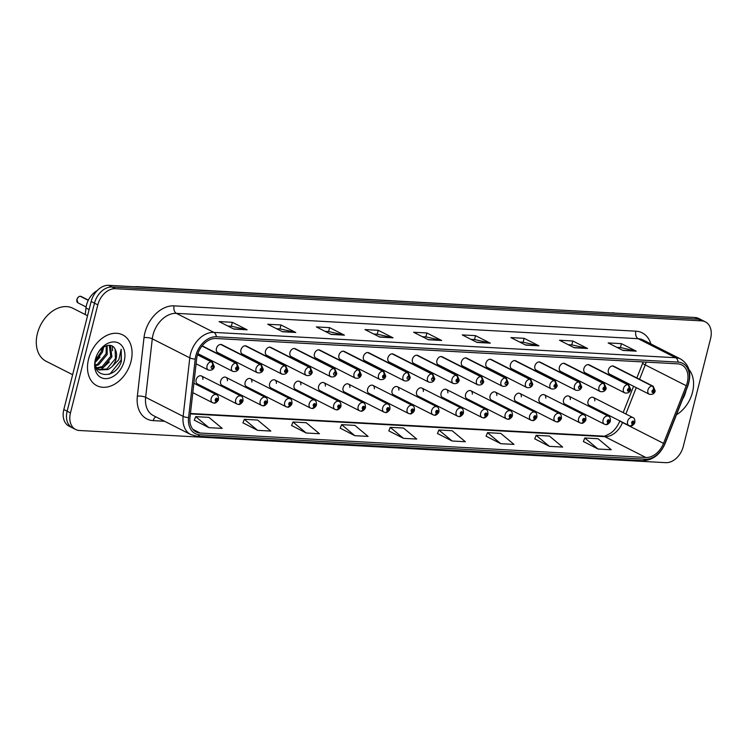 <?xml version="1.0" encoding="UTF-8"?>
<svg xmlns="http://www.w3.org/2000/svg" width="748" height="748" viewBox="0 0 748 748"><rect width="100%" height="100%" fill="white"/><g stroke="black" fill="none" stroke-linecap="round" stroke-linejoin="round"><path stroke-width="1.12" d="M85.235 314.534L85.973 307.998A17.812 12.744 -63.1 0 1 86.516 305.053A17.812 12.744 -63.1 0 1 97.203 290.598M202.904 379.386A4.451 3.188 116.9 0 0 201.464 375.992A4.451 3.188 116.9 0 0 196.135 379.778A4.451 3.188 116.9 0 0 197.435 383.93L236.994 404.014A4.451 3.188 -63.1 0 1 235.695 399.862A4.451 3.188 -63.1 0 1 241.024 396.075C242.371 396.356 243.025 397.945 242.988 400.825C242.763 402.648 239.323 405.173 238.706 404.416A2.964 1.945 -90 0 0 240.547 402.387A1.487 1.066 116.9 0 0 241.211 399.572A1.487 1.066 116.9 0 0 240.454 402.387L240.417 400.956L241.127 400.451L240.547 402.387M227.392 380.723A4.451 3.188 116.9 0 0 225.961 377.329A4.451 3.188 116.9 0 0 220.623 381.115A4.451 3.188 116.9 0 0 221.922 385.276L261.482 405.351A4.451 3.188 -63.1 0 1 260.182 401.199A4.451 3.188 -63.1 0 1 265.512 397.412C266.868 397.702 267.522 399.292 267.485 402.172C267.26 403.995 263.82 406.519 263.193 405.762A2.964 1.945 -90 0 0 265.044 403.733A1.487 1.066 116.9 0 0 265.708 400.919A1.487 1.066 116.9 0 0 264.942 403.724L264.904 402.302L265.615 401.798L265.044 403.733M251.889 382.069A4.451 3.188 116.9 0 0 250.449 378.675A4.451 3.188 116.9 0 0 245.12 382.462A4.451 3.188 116.9 0 0 246.419 386.613L285.979 406.697A4.451 3.188 -63.1 0 1 284.679 402.546A4.451 3.188 -63.1 0 1 290.009 398.759C291.355 399.049 292.01 400.629 291.972 403.518C291.757 405.341 288.317 407.856 287.69 407.108A2.964 1.945 -90 0 0 289.532 405.079A1.487 1.066 116.9 0 0 290.196 402.265A1.487 1.066 116.9 0 0 289.439 405.07L289.401 403.639L290.112 403.135L289.532 405.079M276.386 383.415A4.451 3.188 116.9 0 0 274.946 380.021A4.451 3.188 116.9 0 0 269.617 383.808A4.451 3.188 116.9 0 0 270.916 387.96L310.476 408.043A4.451 3.188 -63.1 0 1 309.176 403.892A4.451 3.188 -63.1 0 1 314.506 400.105C315.852 400.386 316.507 401.975 316.469 404.864C316.245 406.688 312.804 409.203 312.187 408.445A2.964 1.945 -90 0 0 314.029 406.416A1.487 1.066 116.9 0 0 314.693 403.602A1.487 1.066 116.9 0 0 313.936 406.416L313.898 404.986L314.609 404.481L314.029 406.416M300.874 384.752A4.451 3.188 116.9 0 0 299.443 381.358A4.451 3.188 116.9 0 0 294.104 385.155A4.451 3.188 116.9 0 0 295.404 389.306L334.964 409.39A4.451 3.188 -63.1 0 1 333.664 405.238A4.451 3.188 -63.1 0 1 338.994 401.442C340.349 401.732 341.004 403.322 340.966 406.201C340.742 408.025 337.301 410.549 336.675 409.792A2.964 1.945 -90 0 0 338.526 407.763A1.487 1.066 116.9 0 0 339.19 404.949A1.487 1.066 116.9 0 0 338.423 407.754L338.386 406.332L339.096 405.827L338.526 407.763M325.371 386.099A4.451 3.188 116.9 0 0 323.931 382.705A4.451 3.188 116.9 0 0 318.601 386.492A4.451 3.188 116.9 0 0 319.901 390.643L359.461 410.727A4.451 3.188 -63.1 0 1 358.161 406.575A4.451 3.188 -63.1 0 1 363.491 402.789C364.837 403.079 365.491 404.668 365.454 407.548C365.239 409.371 361.798 411.896 361.172 411.138A2.964 1.945 -90 0 0 363.014 409.109A1.487 1.066 116.9 0 0 363.678 406.295A1.487 1.066 116.9 0 0 362.92 409.1L362.883 407.679L363.593 407.174L363.014 409.109M349.868 387.445A4.451 3.188 116.9 0 0 348.428 384.051A4.451 3.188 116.9 0 0 343.098 387.838A4.451 3.188 116.9 0 0 344.398 391.989L383.958 412.073A4.451 3.188 -63.1 0 1 382.658 407.922A4.451 3.188 -63.1 0 1 387.988 404.135C389.334 404.425 389.989 406.005 389.951 408.894C389.727 410.717 386.286 413.233 385.659 412.485A2.964 1.945 -90 0 0 387.511 410.446A1.487 1.066 116.9 0 0 388.175 407.632A1.487 1.066 116.9 0 0 387.417 410.446L387.38 409.016L388.09 408.511L387.511 410.446M374.355 388.792A4.451 3.188 116.9 0 0 372.925 385.398A4.451 3.188 116.9 0 0 367.586 389.184A4.451 3.188 116.9 0 0 368.886 393.336L408.445 413.42A4.451 3.188 -63.1 0 1 407.146 409.268A4.451 3.188 -63.1 0 1 412.475 405.481C413.831 405.762 414.486 407.351 414.448 410.241C414.224 412.055 410.783 414.579 410.156 413.822A2.964 1.945 -90 0 0 412.008 411.793A1.487 1.066 116.9 0 0 412.672 408.978A1.487 1.066 116.9 0 0 411.905 411.793L411.868 410.362L412.578 409.857L412.008 411.793M398.852 390.129A4.451 3.188 116.9 0 0 397.412 386.735A4.451 3.188 116.9 0 0 392.083 390.531A4.451 3.188 116.9 0 0 393.383 394.682L432.942 414.766A4.451 3.188 -63.1 0 1 431.643 410.605A4.451 3.188 -63.1 0 1 436.972 406.819C438.319 407.108 438.973 408.698 438.936 411.578C438.721 413.401 435.28 415.925 434.653 415.168A2.964 1.945 -90 0 0 436.495 413.139A1.487 1.066 116.9 0 0 437.159 410.325A1.487 1.066 116.9 0 0 436.402 413.13L436.365 411.709L437.075 411.204L436.495 413.139M423.349 391.475A4.451 3.188 116.9 0 0 421.909 388.081A4.451 3.188 116.9 0 0 416.58 391.868A4.451 3.188 116.9 0 0 417.88 396.019L457.439 416.103A4.451 3.188 -63.1 0 1 456.13 411.952A4.451 3.188 -63.1 0 1 461.469 408.165C462.816 408.455 463.47 410.035 463.433 412.924C463.208 414.747 459.768 417.272 459.141 416.514A2.964 1.945 -90 0 0 460.992 414.486A1.487 1.066 116.9 0 0 461.656 411.671A1.487 1.066 116.9 0 0 460.899 414.476L460.861 413.046L461.572 412.541L460.992 414.486M447.837 392.822A4.451 3.188 116.9 0 0 446.406 389.428A4.451 3.188 116.9 0 0 441.068 393.214A4.451 3.188 116.9 0 0 442.367 397.366L481.927 417.449A4.451 3.188 -63.1 0 1 480.627 413.298A4.451 3.188 -63.1 0 1 485.957 409.511C487.313 409.801 487.967 411.381 487.93 414.27C487.705 416.094 484.265 418.609 483.638 417.851A2.964 1.945 -90 0 0 485.489 415.823A1.487 1.066 116.9 0 0 486.153 413.008A1.487 1.066 116.9 0 0 485.387 415.823L485.349 414.392L486.06 413.887L485.489 415.823M472.334 394.159A4.451 3.188 116.9 0 0 470.894 390.774A4.451 3.188 116.9 0 0 465.565 394.561A4.451 3.188 116.9 0 0 466.864 398.712L506.424 418.796A4.451 3.188 -63.1 0 1 505.124 414.644A4.451 3.188 -63.1 0 1 510.454 410.848C511.8 411.138 512.455 412.728 512.417 415.608C512.202 417.431 508.762 419.955 508.135 419.198A2.964 1.945 -90 0 0 509.977 417.169A1.487 1.066 116.9 0 0 510.641 414.355A1.487 1.066 116.9 0 0 509.884 417.16L509.846 415.738L510.557 415.234L509.977 417.169M496.831 395.505A4.451 3.188 116.9 0 0 495.391 392.111A4.451 3.188 116.9 0 0 490.062 395.898A4.451 3.188 116.9 0 0 491.361 400.049L530.921 420.133A4.451 3.188 -63.1 0 1 529.612 415.981A4.451 3.188 -63.1 0 1 534.951 412.195C536.297 412.485 536.952 414.074 536.914 416.954C536.69 418.777 533.249 421.302 532.623 420.544A2.964 1.945 -90 0 0 534.474 418.515A1.487 1.066 116.9 0 0 535.138 415.701A1.487 1.066 116.9 0 0 534.381 418.506L534.343 417.085L535.054 416.58L534.474 418.515M521.319 396.851A4.451 3.188 116.9 0 0 519.888 393.457A4.451 3.188 116.9 0 0 514.549 397.244A4.451 3.188 116.9 0 0 515.849 401.396L555.409 421.479A4.451 3.188 -63.1 0 1 554.109 417.328A4.451 3.188 -63.1 0 1 559.439 413.541C560.794 413.831 561.449 415.411 561.411 418.3C561.187 420.124 557.746 422.639 557.12 421.891A2.964 1.945 -90 0 0 558.971 419.862A1.487 1.066 116.9 0 0 559.635 417.038A1.487 1.066 116.9 0 0 558.868 419.852L558.831 418.422L559.541 417.917L558.971 419.862M545.816 398.198A4.451 3.188 116.9 0 0 544.376 394.804A4.451 3.188 116.9 0 0 539.046 398.591A4.451 3.188 116.9 0 0 540.346 402.742L579.906 422.826A4.451 3.188 -63.1 0 1 578.606 418.674A4.451 3.188 -63.1 0 1 583.936 414.888C585.282 415.168 585.936 416.758 585.899 419.647C585.684 421.47 582.243 423.985 581.617 423.228A2.964 1.945 -90 0 0 583.459 421.199A1.487 1.066 116.9 0 0 584.123 418.384A1.487 1.066 116.9 0 0 583.365 421.199L583.328 419.768L584.038 419.263L583.459 421.199M570.313 399.535A4.451 3.188 116.9 0 0 568.873 396.141A4.451 3.188 116.9 0 0 563.543 399.937A4.451 3.188 116.9 0 0 564.843 404.088L604.403 424.172A4.451 3.188 -63.1 0 1 603.094 420.021A4.451 3.188 -63.1 0 1 608.433 416.225C609.779 416.514 610.433 418.104 610.396 420.984C610.172 422.807 606.731 425.332 606.104 424.574A2.964 1.945 -90 0 0 607.956 422.545A1.487 1.066 116.9 0 0 608.62 419.731A1.487 1.066 116.9 0 0 607.862 422.536L607.825 421.115L608.535 420.61L607.956 422.545M594.8 400.881A4.451 3.188 116.9 0 0 593.37 397.487A4.451 3.188 116.9 0 0 588.031 401.274A4.451 3.188 116.9 0 0 589.331 405.425L628.89 425.509A4.451 3.188 -63.1 0 1 627.591 421.358A4.451 3.188 -63.1 0 1 632.92 417.571C634.276 417.861 634.93 419.45 634.893 422.33C634.669 424.153 631.228 426.678 630.601 425.921A2.964 1.945 -90 0 0 632.453 423.892A1.487 1.066 116.9 0 0 633.117 421.077A1.487 1.066 116.9 0 0 632.35 423.882L632.312 422.452L633.023 421.947L632.453 423.892M261.594 368.287A2.964 2.001 -83.6 0 0 260.556 364.547A4.451 3.188 -63.1 0 1 261.361 364.781L221.801 344.697A4.451 3.188 116.9 0 0 216.462 348.484A4.451 3.188 116.9 0 0 217.771 352.635L257.321 372.719A4.451 3.188 -63.1 0 1 256.022 368.568A4.451 3.188 -63.1 0 1 260.267 364.528A2.964 1.945 90 0 1 261.501 368.287A1.487 1.066 116.9 0 0 260.837 371.101A1.487 1.066 116.9 0 0 261.594 368.287L261.632 369.718L260.921 370.223L261.501 368.287M286.082 369.634A2.964 2.001 -83.6 0 0 285.044 365.884A4.451 3.188 -63.1 0 1 285.848 366.127L246.288 346.044A4.451 3.188 116.9 0 0 240.959 349.83A4.451 3.188 116.9 0 0 242.259 353.982L281.818 374.065A4.451 3.188 -63.1 0 1 280.519 369.914A4.451 3.188 -63.1 0 1 284.754 365.875A2.964 1.945 90 0 1 285.988 369.624A1.487 1.066 116.9 0 0 285.325 372.439A1.487 1.066 116.9 0 0 286.082 369.634L286.129 371.055L285.418 371.56L285.988 369.624M310.579 370.98A2.964 2.001 -83.6 0 0 309.541 367.231A4.451 3.188 -63.1 0 1 310.345 367.474L270.785 347.39A4.451 3.188 116.9 0 0 265.456 351.177A4.451 3.188 116.9 0 0 266.756 355.328L306.315 375.412A4.451 3.188 -63.1 0 1 305.016 371.26A4.451 3.188 -63.1 0 1 309.251 367.212A2.964 1.945 90 0 1 310.485 370.971A1.487 1.066 116.9 0 0 309.822 373.785A1.487 1.066 116.9 0 0 310.579 370.98L310.336 371.821M335.076 372.317A2.964 2.001 -83.6 0 0 334.038 368.577A4.451 3.188 -63.1 0 1 334.842 368.811L295.282 348.727A4.451 3.188 116.9 0 0 289.944 352.523A4.451 3.188 116.9 0 0 291.252 356.674L330.803 376.758A4.451 3.188 -63.1 0 1 329.503 372.598A4.451 3.188 -63.1 0 1 333.748 368.558A2.964 1.945 90 0 1 334.982 372.317A1.487 1.066 116.9 0 0 334.319 375.131A1.487 1.066 116.9 0 0 335.076 372.317L334.833 373.159M359.564 373.663A2.964 2.001 -83.6 0 0 358.526 369.923A4.451 3.188 -63.1 0 1 359.33 370.157L319.77 350.073A4.451 3.188 116.9 0 0 314.441 353.86A4.451 3.188 116.9 0 0 315.74 358.012L355.3 378.095A4.451 3.188 -63.1 0 1 354 373.944A4.451 3.188 -63.1 0 1 358.236 369.905A2.964 1.945 90 0 1 359.47 373.654A1.487 1.066 116.9 0 0 358.806 376.468A1.487 1.066 116.9 0 0 359.564 373.663L359.61 375.094L358.9 375.599L359.47 373.654M384.061 375.01A2.964 2.001 -83.6 0 0 383.023 371.26A4.451 3.188 -63.1 0 1 383.827 371.504L344.267 351.42A4.451 3.188 116.9 0 0 338.938 355.207A4.451 3.188 116.9 0 0 340.237 359.358L379.797 379.442A4.451 3.188 -63.1 0 1 378.497 375.29A4.451 3.188 -63.1 0 1 382.733 371.251A2.964 1.945 90 0 1 383.967 375A1.487 1.066 116.9 0 0 383.303 377.815A1.487 1.066 116.9 0 0 384.061 375.01L384.098 376.431L383.387 376.936L383.967 375M408.558 376.347A2.964 2.001 -83.6 0 0 407.51 372.607A4.451 3.188 -63.1 0 1 408.315 372.85L368.764 352.766A4.451 3.188 116.9 0 0 363.425 356.553A4.451 3.188 116.9 0 0 364.734 360.704L404.285 380.788A4.451 3.188 -63.1 0 1 402.985 376.637A4.451 3.188 -63.1 0 1 407.23 372.588A2.964 1.945 90 0 1 408.464 376.347A1.487 1.066 116.9 0 0 407.8 379.161A1.487 1.066 116.9 0 0 408.558 376.347L408.315 377.188M433.045 377.693A2.964 2.001 -83.6 0 0 432.007 373.953A4.451 3.188 -63.1 0 1 432.812 374.187L393.252 354.103A4.451 3.188 116.9 0 0 387.922 357.89A4.451 3.188 116.9 0 0 389.222 362.051L428.782 382.125A4.451 3.188 -63.1 0 1 427.482 377.974A4.451 3.188 -63.1 0 1 431.718 373.935A2.964 1.945 90 0 1 432.952 377.693A1.487 1.066 116.9 0 0 432.288 380.508A1.487 1.066 116.9 0 0 433.045 377.693L432.812 378.535M457.542 379.04A2.964 2.001 -83.6 0 0 456.504 375.29A4.451 3.188 -63.1 0 1 457.309 375.533L417.749 355.45A4.451 3.188 116.9 0 0 412.419 359.236A4.451 3.188 116.9 0 0 413.719 363.388L453.279 383.472A4.451 3.188 -63.1 0 1 451.979 379.32A4.451 3.188 -63.1 0 1 456.215 375.281A2.964 1.945 90 0 1 457.449 379.03A1.487 1.066 116.9 0 0 456.785 381.845A1.487 1.066 116.9 0 0 457.542 379.04L457.58 380.47L456.869 380.975L457.449 379.03M482.039 380.386A2.964 2.001 -83.6 0 0 480.992 376.637A4.451 3.188 -63.1 0 1 481.796 376.88L442.246 356.796A4.451 3.188 116.9 0 0 436.907 360.583A4.451 3.188 116.9 0 0 438.216 364.734L477.766 384.818A4.451 3.188 -63.1 0 1 476.467 380.667A4.451 3.188 -63.1 0 1 480.712 376.627A2.964 1.945 90 0 1 481.946 380.377A1.487 1.066 116.9 0 0 481.282 383.191A1.487 1.066 116.9 0 0 482.039 380.386L481.796 381.228M506.527 381.723A2.964 2.001 -83.6 0 0 505.489 377.983A4.451 3.188 -63.1 0 1 506.293 378.217L466.733 358.133A4.451 3.188 116.9 0 0 461.404 361.929A4.451 3.188 116.9 0 0 462.703 366.081L502.263 386.164A4.451 3.188 -63.1 0 1 500.964 382.013A4.451 3.188 -63.1 0 1 505.199 377.964A2.964 1.945 90 0 1 506.433 381.723A1.487 1.066 116.9 0 0 505.77 384.537A1.487 1.066 116.9 0 0 506.527 381.723L506.293 382.565M531.024 383.07A2.964 2.001 -83.6 0 0 529.986 379.329A4.451 3.188 -63.1 0 1 530.79 379.563L491.23 359.479A4.451 3.188 116.9 0 0 485.901 363.266A4.451 3.188 116.9 0 0 487.2 367.418L526.76 387.501A4.451 3.188 -63.1 0 1 525.461 383.35A4.451 3.188 -63.1 0 1 529.696 379.311A2.964 1.945 90 0 1 530.93 383.07A1.487 1.066 116.9 0 0 530.267 385.884A1.487 1.066 116.9 0 0 531.024 383.07L530.781 383.911M555.521 384.416A2.964 2.001 -83.6 0 0 554.474 380.667A4.451 3.188 -63.1 0 1 555.278 380.91L515.727 360.826A4.451 3.188 116.9 0 0 510.388 364.613A4.451 3.188 116.9 0 0 511.697 368.764L551.248 388.848A4.451 3.188 -63.1 0 1 549.948 384.696A4.451 3.188 -63.1 0 1 554.193 380.657A2.964 1.945 90 0 1 555.418 384.407A1.487 1.066 116.9 0 0 554.764 387.221A1.487 1.066 116.9 0 0 555.521 384.416L555.558 385.837L554.848 386.342L555.418 384.407M580.009 385.762A2.964 2.001 -83.6 0 0 578.971 382.013A4.451 3.188 -63.1 0 1 579.775 382.256L540.215 362.172A4.451 3.188 116.9 0 0 534.885 365.959A4.451 3.188 116.9 0 0 536.185 370.11L575.745 390.194A4.451 3.188 -63.1 0 1 574.445 386.043A4.451 3.188 -63.1 0 1 578.681 381.994A2.964 1.945 90 0 1 579.915 385.753A1.487 1.066 116.9 0 0 579.251 388.567A1.487 1.066 116.9 0 0 580.009 385.762L579.775 386.604M604.506 387.099A2.964 2.001 -83.6 0 0 603.468 383.359A4.451 3.188 -63.1 0 1 604.272 383.593L564.712 363.509A4.451 3.188 116.9 0 0 559.382 367.305A4.451 3.188 116.9 0 0 560.682 371.457L600.242 391.541A4.451 3.188 -63.1 0 1 598.942 387.38A4.451 3.188 -63.1 0 1 603.178 383.341A2.964 1.945 90 0 1 604.412 387.099A1.487 1.066 116.9 0 0 603.748 389.914A1.487 1.066 116.9 0 0 604.506 387.099L604.543 388.53L603.832 389.035L604.412 387.099M629.003 388.446A2.964 2.001 -83.6 0 0 627.955 384.706A4.451 3.188 -63.1 0 1 628.759 384.94L589.209 364.856A4.451 3.188 116.9 0 0 583.87 368.642A4.451 3.188 116.9 0 0 585.179 372.794L624.73 392.878A4.451 3.188 -63.1 0 1 623.43 388.726A4.451 3.188 -63.1 0 1 627.675 384.687A2.964 1.945 90 0 1 628.9 388.436A1.487 1.066 116.9 0 0 628.245 391.251A1.487 1.066 116.9 0 0 629.003 388.446L629.04 389.876L628.329 390.381L628.9 388.436M653.49 389.792A2.964 2.001 -83.6 0 0 652.452 386.043A4.451 3.188 -63.1 0 1 653.256 386.286L613.697 366.202A4.451 3.188 116.9 0 0 608.367 369.989A4.451 3.188 116.9 0 0 609.667 374.14L649.227 394.224A4.451 3.188 -63.1 0 1 647.927 390.073A4.451 3.188 -63.1 0 1 652.163 386.033A2.964 1.945 90 0 1 653.397 389.783A1.487 1.066 116.9 0 0 652.733 392.597A1.487 1.066 116.9 0 0 653.49 389.792L653.537 391.213L652.826 391.718L653.397 389.783M88.563 359.124A28.499 20.392 116.9 0 0 96.885 385.697A28.499 20.392 116.9 0 0 131.012 361.452A28.499 20.392 116.9 0 0 122.681 334.88A28.499 20.392 116.9 0 0 88.563 359.124A28.499 20.392 116.9 0 0 96.885 385.697A28.499 20.392 116.9 0 0 131.012 361.452A28.499 20.392 116.9 0 0 122.681 334.88A28.499 20.392 116.9 0 0 88.563 359.124M676.454 414.785A28.499 20.392 116.9 0 0 692.508 392.261A28.499 20.392 116.9 0 0 688.983 369.54A28.499 20.392 116.9 0 1 692.508 392.261A28.499 20.392 116.9 0 1 676.454 414.785M197.22 355.739A18.999 13.595 -63.1 0 1 215.929 338.507L677.688 363.837A18.999 13.595 -63.1 0 1 681.727 364.902A18.999 13.595 -63.1 0 1 686.271 385.734L663.532 443.368A18.999 13.595 -63.1 0 1 645.833 457.477L200.165 433.027A18.999 13.595 -63.1 0 1 196.126 431.961A18.999 13.595 -63.1 0 1 190.001 417.384L196.649 358.872A18.999 13.595 -63.1 0 1 197.22 355.739M195.845 355.655A20.841 14.913 116.9 0 0 195.219 359.105L188.571 417.608A20.841 14.913 116.9 0 0 199.725 434.775L645.393 459.225A20.841 14.913 116.9 0 0 664.804 443.742L687.543 386.118A20.841 14.913 116.9 0 0 678.127 362.097L216.368 336.759A20.841 14.913 116.9 0 0 195.845 355.655M75.679 429.502L69.022 426.126A17.812 12.744 116.9 0 1 63.823 409.521L91.153 301.481A17.812 12.744 116.9 0 1 108.694 285.334L694.957 317.498A17.812 12.744 116.9 0 1 698.744 318.498L702.073 320.181A17.812 12.744 116.9 0 0 698.277 319.181L112.022 287.017A17.812 12.744 116.9 0 0 94.482 303.174L67.142 411.204A17.812 12.744 116.9 0 0 72.35 427.819A17.812 12.744 116.9 0 1 67.142 411.204L94.482 303.174A17.812 12.744 116.9 0 1 112.022 287.017L698.277 319.181A17.812 12.744 116.9 0 1 702.073 320.181L705.401 321.874A17.812 12.744 116.9 0 0 701.605 320.873L115.351 288.709A17.812 12.744 116.9 0 0 97.81 304.866L70.471 412.896A17.812 12.744 116.9 0 0 75.679 429.502A17.812 12.744 116.9 0 0 79.466 430.502L665.729 462.666A17.812 12.744 116.9 0 0 683.261 446.519L710.6 338.479A17.812 12.744 116.9 0 0 705.401 321.874M616.913 347.371L620.513 347.568L635.678 350.962A4.75 3.16 93.1 0 1 636.211 351.158L621.42 343.65L608.152 342.921L622.944 350.429L636.211 351.158M620.429 347.558L621.42 343.65M568.284 344.697L571.883 344.893L587.04 348.297A4.75 3.16 93.1 0 1 587.573 348.484L572.79 340.985L559.523 340.256L574.314 347.764L587.573 348.484M571.799 344.893L572.79 340.985M519.645 342.032L523.245 342.229L538.41 345.632A4.75 3.16 93.1 0 1 538.943 345.819L524.152 338.311L510.884 337.582L525.676 345.09L538.943 345.819M523.161 342.229L524.152 338.311M471.016 339.368L474.615 339.564L489.772 342.958A4.75 3.16 93.1 0 1 490.305 343.154L475.522 335.646L462.255 334.917L477.046 342.425L490.305 343.154M474.531 339.555L475.522 335.646M227.841 326.025L231.441 326.221L246.606 329.616A4.75 3.16 93.1 0 1 247.139 329.812L232.348 322.304L219.08 321.575L233.872 329.083L247.139 329.812M231.356 326.212L232.348 322.304M276.48 328.69L280.079 328.886L295.236 332.29A4.75 3.16 93.1 0 1 295.769 332.477L280.986 324.969L267.719 324.239L282.51 331.747L295.769 332.477M279.995 328.886L280.986 324.969M325.109 331.364L328.709 331.56L343.874 334.954A4.75 3.16 93.1 0 1 344.407 335.151L329.616 327.643L316.348 326.913L331.14 334.421L344.407 335.151M328.624 331.551L329.616 327.643M373.748 334.029L377.347 334.225L392.504 337.619A4.75 3.16 93.1 0 1 393.037 337.816L378.254 330.307L364.987 329.578L379.778 337.086L393.037 337.816M377.263 334.216L378.254 330.307M422.377 336.694L425.977 336.89L441.142 340.293A4.75 3.16 93.1 0 1 441.675 340.48L426.884 332.972L413.616 332.252L428.408 339.76L441.675 340.48M425.893 336.89L426.884 332.972M486.116 436.178L500.73 443.676L513.998 444.406L500.758 433.382L487.5 432.653L486.088 436.243M534.755 438.842L549.369 446.341L562.627 447.07L549.397 436.047L536.129 435.327L534.726 438.908M583.384 441.516L597.998 449.015L611.266 449.735L598.026 438.721L584.768 437.991L583.356 441.582M340.218 428.174L354.833 435.673L368.091 436.402L354.861 425.378L341.593 424.649L340.19 428.239M291.58 425.5L306.194 432.999L319.461 433.728L306.222 422.714L292.964 421.984L291.552 425.565M242.95 422.835L257.564 430.334L270.823 431.063L257.593 420.039L244.325 419.31L242.922 422.901M194.312 420.17L208.926 427.669L222.193 428.389L208.954 417.375L195.696 416.645L194.284 420.236M437.486 433.513L452.101 441.002L465.359 441.731L452.129 430.717L438.861 429.988L437.458 433.569M403.462 438.337L416.73 439.067L403.49 428.043L390.232 427.323L388.82 430.904L403.462 438.337L390.232 427.323M354.833 435.673L341.593 424.649M306.194 432.999L292.964 421.984M257.564 430.334L244.325 419.31M208.926 427.669L195.696 416.645M452.101 441.002L438.861 429.988M500.73 443.676L487.5 432.653M549.369 446.341L536.129 435.327M597.998 449.015L584.768 437.991M88.301 300.238L81.167 296.479A3.562 2.553 116.9 0 0 80.522 296.292L80.419 296.348M80.288 296.283A3.562 2.553 116.9 0 0 76.894 299.518A3.562 2.553 116.9 0 0 77.942 302.837L76.876 299.49C77.97 297.255 79.092 296.189 80.26 296.273L88.255 300.322M197.472 354.833L211.273 361.845A2.964 1.945 90 0 1 212.507 365.594A1.487 1.066 116.9 0 0 211.843 368.409A1.487 1.066 116.9 0 0 212.61 365.604L212.367 366.445M212.61 365.604A2.964 2.001 -83.6 0 0 211.562 361.854A4.451 3.188 -63.1 0 1 212.367 362.097L197.547 354.571M197.5 354.72L211.562 361.854M212.32 366.436L212.507 365.594M213.993 403.06A2.964 1.945 -90 0 0 214.209 403.069A2.964 1.945 -90 0 0 216.05 401.04A1.487 1.066 116.9 0 0 216.714 398.226A1.487 1.066 116.9 0 0 215.957 401.04L215.92 399.61L216.63 399.105L216.05 401.04M215.957 401.04A2.964 2.001 96.4 0 1 213.778 403.05L212.497 402.667A4.451 3.188 -63.1 0 1 211.198 398.516A4.451 3.188 -63.1 0 1 216.527 394.729C217.874 395.019 218.528 396.599 218.491 399.488C218.276 401.311 214.835 403.827 214.209 403.069M201.997 346.044L235.77 363.182A2.964 1.945 90 0 1 237.004 366.941A1.487 1.066 116.9 0 0 236.34 369.755A1.487 1.066 116.9 0 0 237.097 366.941L237.135 368.371L236.424 368.876L237.004 366.941M237.097 366.941A2.964 2.001 -83.6 0 0 236.059 363.201A4.451 3.188 -63.1 0 1 236.864 363.435L202.166 345.828M202.072 345.95L236.059 363.201M220.707 344.445L260.267 364.528M220.997 344.463L260.556 364.547M245.194 345.791L284.754 365.875M245.484 345.8L285.044 365.884M269.691 347.137L309.251 367.212M269.981 347.147L309.541 367.231M310.298 371.812L310.485 370.971M240.454 402.387A2.964 2.001 96.4 0 1 238.275 404.397L236.994 404.014A4.451 3.188 -63.1 0 0 237.799 404.247M264.942 403.724A2.964 2.001 96.4 0 1 262.763 405.734L261.482 405.351A4.451 3.188 -63.1 0 0 262.286 405.594M289.439 405.07A2.964 2.001 96.4 0 1 287.26 407.08L285.979 406.697A4.451 3.188 -63.1 0 0 286.783 406.94M87.553 315.712L72.939 308.288A29.686 21.243 116.9 0 0 37.4 333.543A29.686 21.243 116.9 0 0 46.067 361.228L72.631 374.711M103.28 347.259L102.523 352.074L95.333 361.621M102.037 348.213L101.354 351.476L95.529 360.031M107.123 345.529L107.216 354.459L98.652 364.8L95.52 365.884M106.281 345.763L106.048 353.86L97.483 364.211L95.389 365.043M109.816 345.361L110.489 345.95L111.92 356.843L103.346 367.184L96.988 368.353M109.283 345.314L110.741 356.244L102.177 366.585L96.52 367.838M115.07 349.157C111.377 340.826 98.231 347.109 95.884 358.339C90.312 378.179 115.678 380.311 121.4 361.368L121.176 349.241L118.82 359.676L111.676 367.006A13.417 9.602 116.9 0 0 116.08 358.956A13.417 9.602 116.9 0 0 115.07 349.157L115.435 358.629L106.871 368.97L98.558 369.606M111.676 367.006L108.039 369.568L99.129 369.923L95.679 366.67M97.96 369.334L96.062 368.007M95.37 359.498A19.355 13.857 116.9 0 0 105.141 378.638A19.355 13.857 116.9 0 0 124.205 361.078A19.355 13.857 116.9 0 0 114.425 341.939A19.355 13.857 116.9 0 0 95.37 359.498M121.176 349.241L121.12 360.134L110.18 373.748L108.825 374.383M112.284 346.146L112.593 350.719M109.367 361.901L101.382 369.278L99.793 369.998M103.729 346.979L102.457 352.289M99.98 357.133L95.286 362.331M682.587 399.254A19.355 13.857 116.9 0 0 685.701 391.887A19.355 13.857 116.9 0 0 685.991 390.624M294.188 348.475L333.748 368.558M294.478 348.493L334.038 368.577M334.795 373.159L334.982 372.317M318.676 349.821L358.236 369.905M318.966 349.84L358.526 369.923M343.173 351.167L382.733 371.251M343.463 351.177L383.023 371.26M313.936 406.416A2.964 2.001 96.4 0 1 311.757 408.427L310.476 408.043A4.451 3.188 -63.1 0 0 311.28 408.277M338.423 407.754A2.964 2.001 96.4 0 1 336.245 409.773L334.964 409.39A4.451 3.188 -63.1 0 0 335.768 409.624M362.92 409.1A2.964 2.001 96.4 0 1 360.742 411.11L359.461 410.727A4.451 3.188 -63.1 0 0 360.265 410.97M367.67 352.504L407.23 372.588M367.96 352.523L407.51 372.607M408.277 377.188L408.464 376.347M392.158 353.851L431.718 373.935M392.448 353.869L432.007 373.953M432.765 378.535L432.952 377.693M416.655 355.197L456.215 375.281M416.945 355.216L456.504 375.29M441.152 356.544L480.712 376.627M441.442 356.553L480.992 376.637M481.759 381.218L481.946 380.377M465.639 357.881L505.199 377.964M465.929 357.899L505.489 377.983M506.246 382.565L506.433 381.723M387.417 410.446A2.964 2.001 96.4 0 1 385.239 412.457L383.958 412.073A4.451 3.188 -63.1 0 0 384.762 412.316M411.905 411.793A2.964 2.001 96.4 0 1 409.726 413.803L408.445 413.42A4.451 3.188 -63.1 0 0 409.25 413.653M436.402 413.13A2.964 2.001 96.4 0 1 434.223 415.14L432.942 414.766A4.451 3.188 -63.1 0 0 433.747 415M460.899 414.476A2.964 2.001 96.4 0 1 458.72 416.486L457.439 416.103A4.451 3.188 -63.1 0 0 458.244 416.346M485.387 415.823A2.964 2.001 96.4 0 1 483.208 417.833L481.927 417.449A4.451 3.188 -63.1 0 0 482.731 417.683M490.136 359.227L529.696 379.311M490.426 359.246L529.986 379.329M530.743 383.911L530.93 383.07M514.633 360.573L554.193 380.657M514.923 360.583L554.474 380.667M539.121 361.91L578.681 381.994M539.411 361.929L578.971 382.013M579.728 386.594L579.915 385.753M563.618 363.257L603.178 383.341M563.908 363.276L603.468 383.359M588.115 364.603L627.675 384.687M588.405 364.622L627.955 384.706M612.603 365.95L652.163 386.033M612.893 365.959L652.452 386.043M509.884 417.16A2.964 2.001 96.4 0 1 507.705 419.179L506.424 418.796A4.451 3.188 -63.1 0 0 507.228 419.03M534.381 418.506A2.964 2.001 96.4 0 1 532.202 420.516L530.921 420.133A4.451 3.188 -63.1 0 0 531.725 420.376M558.868 419.852A2.964 2.001 96.4 0 1 556.69 421.863L555.409 421.479A4.451 3.188 -63.1 0 0 556.213 421.722M583.365 421.199A2.964 2.001 96.4 0 1 581.187 423.209L579.906 422.826A4.451 3.188 -63.1 0 0 580.71 423.059M607.862 422.536A2.964 2.001 96.4 0 1 605.684 424.555L604.403 424.172A4.451 3.188 -63.1 0 0 605.207 424.406M632.35 423.882A2.964 2.001 96.4 0 1 630.171 425.893L628.89 425.509A4.451 3.188 -63.1 0 0 629.694 425.752M89.106 309.588L85.973 307.998M686.271 385.734L645.234 364.902A18.999 13.595 116.9 0 0 646.15 362.107M639.54 379.32L645.234 364.902A10.687 0.972 -158.5 0 1 642.682 363.173L643.14 361.948M164.541 421.255L153.237 420.628A29.686 21.243 -63.1 0 1 137.352 396.188L143.999 337.675A29.686 21.243 -63.1 0 1 174.125 305.857L635.884 331.186A5.937 3.955 -86.9 0 0 638.156 338.694L176.397 313.356A23.749 16.998 116.9 0 0 153.013 334.898A23.749 16.998 116.9 0 0 152.293 338.816L145.645 397.328A23.749 16.998 116.9 0 0 153.303 415.551L190.796 434.579A23.749 16.998 -63.1 0 1 183.138 416.356A5.937 1.917 6.5 0 0 188.571 417.608M635.884 331.186A29.686 21.243 -63.1 0 1 650.882 343.921M643.205 340.022A23.749 16.998 116.9 0 0 638.156 338.694L675.64 357.722A23.749 16.998 -63.1 0 1 680.699 359.059L643.205 340.022M137.352 396.188A5.937 1.917 -173.5 0 1 145.645 397.328L183.138 416.356L189.786 357.853A23.749 16.998 -63.1 0 1 190.506 353.926A23.749 16.998 -63.1 0 1 213.881 332.393A5.937 3.955 93.1 0 1 216.368 336.759M195.219 359.105A5.937 1.917 6.5 0 1 189.786 357.853L152.293 338.816A5.937 1.917 -173.5 0 0 143.999 337.675M190.796 434.579L196.948 436.215A5.937 3.955 -86.9 0 0 199.725 434.775M645.393 459.225A5.937 3.955 93.1 0 1 642.616 460.665C652.639 460.366 660.119 454.709 665.056 443.686L687.795 386.062C691.891 373.785 689.525 364.781 680.699 359.059M678.127 362.097A5.937 3.955 -86.9 0 0 675.64 357.722L213.881 332.393L176.397 313.356A5.937 3.955 -86.9 0 1 174.125 305.857M701.605 320.873L694.957 317.498M115.351 288.709L108.694 285.334M97.81 304.866L91.153 301.481M70.471 412.896L63.823 409.521M155.893 416.86A5.937 3.955 -86.9 0 0 153.237 420.628M645.833 457.477L604.795 436.645A18.999 13.595 116.9 0 0 622.495 422.526L622.579 422.311M663.532 443.368L622.495 422.526A10.687 0.972 -158.5 0 1 620.036 421.021M625.861 413.99L636.258 387.642M200.165 433.027L192.872 429.324M190.394 413.906L604.795 436.645A10.687 7.115 -86.9 0 0 602.813 436.103C602.981 436.982 605.73 435.925 611.051 432.924C614.828 430.016 617.801 425.977 619.942 420.797M441.142 340.293L428.052 339.573M392.504 337.619L379.414 336.909M343.874 334.954L330.784 334.234M295.236 332.29L282.146 331.57M246.606 329.616L233.516 328.896M489.772 342.958L476.682 342.238M538.41 345.632L525.32 344.912M587.04 348.297L573.95 347.577M635.678 350.962L622.588 350.242M138.632 286.97A11.874 7.91 -86.9 0 0 137.015 286.624L615.8 313.15M614.36 313.075A11.874 7.91 -86.9 0 0 612.743 312.729M196.088 363.818L208.337 370.036A4.451 3.188 -63.1 0 1 207.037 365.884A4.451 3.188 -63.1 0 1 211.273 361.845M213.302 402.901A4.451 3.188 -63.1 0 1 212.497 402.667L192.806 392.672M197.855 353.626L232.834 371.382A4.451 3.188 -63.1 0 1 231.534 367.231A4.451 3.188 -63.1 0 1 235.77 363.182M196.948 436.215L642.616 460.665M190.441 413.476L602.813 436.103M623.168 412.625L633.565 386.277M636.847 377.955L642.682 363.173M133.892 286.718L137.015 286.624M77.942 302.837L86.114 306.989M208.337 370.036C211.441 370.643 213.442 369.587 214.339 366.857L212.367 362.097M81.167 296.479L88.348 300.135M193.882 383.228L216.527 394.729M232.834 371.382C235.938 371.99 237.939 370.933 238.827 368.194L236.864 363.435M257.321 372.719C260.435 373.336 262.426 372.27 263.324 369.54L261.361 364.781M281.818 374.065C284.923 374.683 286.923 373.617 287.821 370.886L285.848 366.127M306.315 375.412C309.42 376.02 311.42 374.963 312.309 372.233L310.345 367.474M201.464 375.992L241.024 396.075M225.961 377.329L265.512 397.412M250.449 378.675L290.009 398.759M330.803 376.758C333.917 377.366 335.908 376.309 336.806 373.57L334.842 368.811M355.3 378.095C358.404 378.712 360.405 377.647 361.303 374.916L359.33 370.157M379.797 379.442C382.901 380.049 384.902 378.993 385.79 376.263L383.827 371.504M274.946 380.021L314.506 400.105M299.443 381.358L338.994 401.442M323.931 382.705L363.491 402.789M404.285 380.788C407.398 381.396 409.39 380.339 410.287 377.6L408.315 372.85M428.782 382.125C431.886 382.742 433.887 381.676 434.784 378.946L432.812 374.187M453.279 383.472C456.383 384.089 458.384 383.023 459.272 380.293L457.309 375.533M477.766 384.818C480.88 385.426 482.871 384.369 483.769 381.639L481.796 376.88M502.263 386.164C505.368 386.772 507.368 385.716 508.266 382.976L506.293 378.217M348.428 384.051L387.988 404.135M372.925 385.398L412.475 405.481M397.412 386.735L436.972 406.819M421.909 388.081L461.469 408.165M446.406 389.428L485.957 409.511M526.76 387.501C529.865 388.119 531.865 387.053 532.754 384.322L530.79 379.563M551.248 388.848C554.361 389.456 556.353 388.399 557.251 385.669L555.278 380.91M575.745 390.194C578.849 390.802 580.85 389.745 581.748 387.015L579.775 382.256M600.242 391.541C603.346 392.148 605.347 391.092 606.235 388.352L604.272 383.593M624.73 392.878C627.843 393.495 629.835 392.429 630.732 389.699L628.759 384.94M649.227 394.224C652.331 394.832 654.332 393.775 655.229 391.045L653.256 386.286M470.894 390.774L510.454 410.848M495.391 392.111L534.951 412.195M519.888 393.457L559.439 413.541M544.376 394.804L583.936 414.888M568.873 396.141L608.433 416.225M593.37 397.487L632.92 417.571"/></g></svg>
